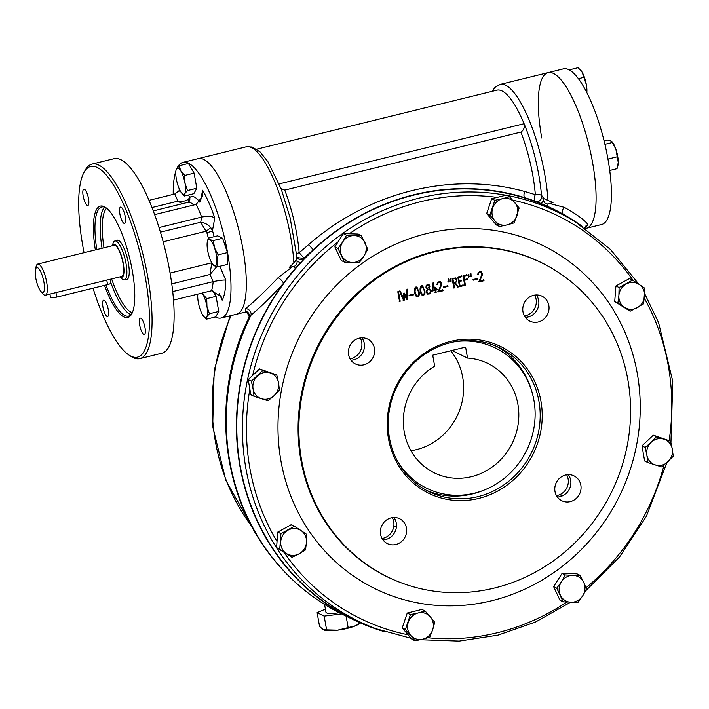 <?xml version="1.0" encoding="UTF-8"?>
<svg xmlns="http://www.w3.org/2000/svg" width="709" height="709" viewBox="0 0 709 709"><rect width="100%" height="100%" fill="white"/><g stroke="black" fill="none" stroke-linecap="round" stroke-linejoin="round"><path stroke-width="1.06" d="M120.379 276.767A16.83 4.688 -103.8 0 0 123.393 264.129A16.83 4.688 -103.8 0 0 115.062 244.694A16.83 4.688 -103.8 0 0 112.722 245.642M120.167 276.82L121.079 277.928A20.029 5.583 -103.8 0 0 124.447 279.895A20.029 5.583 -103.8 0 0 125.59 261.337A20.029 5.583 -103.8 0 0 116.241 241.193A20.029 5.583 -103.8 0 0 114.885 240.989A20.029 5.583 -103.8 0 0 112.811 244.286L112.518 245.695M37.639 267.736A12.824 3.572 -103.8 0 0 35.45 269.721A12.824 3.572 -103.8 0 0 40.741 291.257A12.824 3.572 -103.8 0 0 44.188 283.857A12.824 3.572 -103.8 0 0 37.639 267.736M40.741 291.257L42.691 293.623A16.023 4.467 -103.8 0 0 45.385 295.201A16.023 4.467 -103.8 0 0 46.307 280.347A16.023 4.467 -103.8 0 0 38.818 264.235A16.023 4.467 -103.8 0 0 37.737 264.067A16.023 4.467 -103.8 0 0 36.079 266.708L35.45 269.721M37.737 264.067L114.114 245.296A16.023 4.467 76.2 0 1 115.195 245.465A16.023 4.467 76.2 0 1 122.684 261.577A16.023 4.467 76.2 0 1 121.762 276.43L45.385 295.201M556.459 495.644A13.861 12.966 116.1 0 0 566.659 474.782M524.447 315.966A13.861 12.966 116.1 0 0 534.648 295.112M350.051 358.825A13.861 12.966 116.1 0 0 360.252 337.971M382.062 538.503A13.861 12.966 116.1 0 0 392.263 517.65M580.627 225.267A227.483 212.797 116.1 0 0 575.318 221.864L570.479 218.868A228.041 213.32 116.1 0 0 261.382 320.477A228.041 213.32 116.1 0 0 370.967 626.836L376.293 628.812A227.483 212.797 116.1 0 1 335.649 608.136A227.483 212.797 116.1 0 1 260.62 337.333A227.483 212.797 116.1 0 1 505.916 195.241M370.532 567.111A174.919 163.619 -63.9 0 1 326.814 331.608A174.919 163.619 -63.9 0 1 554.819 270.102A174.919 163.619 -63.9 0 1 611.707 491.798A174.919 163.619 -63.9 0 1 401.781 583.02A174.919 163.619 -63.9 0 1 370.532 567.111M382.7 524.013A13.861 12.966 -63.9 0 1 399.61 518.74A13.861 12.966 -63.9 0 1 405.167 536.881A13.861 12.966 -63.9 0 1 387.433 543.635A13.861 12.966 -63.9 0 1 382.7 524.013M350.698 344.335A13.861 12.966 -63.9 0 1 367.599 339.062A13.861 12.966 -63.9 0 1 373.164 357.203A13.861 12.966 -63.9 0 1 355.431 363.956A13.861 12.966 -63.9 0 1 350.698 344.335M525.094 301.476A13.861 12.966 -63.9 0 1 542.004 296.194A13.861 12.966 -63.9 0 1 547.561 314.344A13.861 12.966 -63.9 0 1 529.827 321.097A13.861 12.966 -63.9 0 1 525.094 301.476M557.106 481.154A13.861 12.966 -63.9 0 1 574.006 475.872A13.861 12.966 -63.9 0 1 579.563 494.022A13.861 12.966 -63.9 0 1 561.829 500.776A13.861 12.966 -63.9 0 1 557.106 481.154M397.811 291.771L398.467 291.603L400.186 301.263L399.53 301.422L397.811 291.771M480.888 272.132L481.393 272.38C479.851 271.804 478.859 272.416 478.407 274.232L477.733 274.392C479.825 270.51 481.429 270.51 482.554 274.41L479.816 281.021L483.884 280.028L483.999 280.711L479.098 281.916L479.009 281.234C480.826 278.212 481.624 275.26 481.393 272.38L480.888 272.132C479.346 271.556 478.353 272.167 477.901 273.984L477.219 274.144M473.08 279.532L477.334 278.486L477.449 279.151L473.195 280.197L473.08 279.532M468.374 277.113L468.277 274.454L468.871 274.303L468.959 276.962L468.374 277.113M470.492 276.581L470.404 273.931L470.998 273.78L471.095 276.43L470.492 276.581M463.021 275.721L466.974 274.746L467.098 275.429L463.819 276.235L464.413 279.568L467.488 278.814L467.612 279.506L464.528 280.259L465.423 285.284L464.758 285.443L463.021 275.721M460.061 285.86L463.376 285.045L463.491 285.7L459.512 286.675L457.792 277.024L461.772 276.049L461.896 276.74L458.581 277.556L459.166 280.826L461.222 280.321L461.337 281.012L459.29 281.517L460.061 285.86M452.12 278.398C456.711 277.458 457.854 279.045 455.532 283.157L458.493 286.923L457.748 287.11L454.788 283.396L453.751 283.653L454.504 287.907L453.849 288.076L452.12 278.398M448.354 282.031L448.265 279.373L448.859 279.222L448.948 281.881L448.354 282.031M450.49 281.5L450.392 278.85L450.995 278.699L451.084 281.349L450.49 281.5M443.621 286.773L447.875 285.727L447.999 286.392L443.737 287.437L443.621 286.773M440.528 282.368L440.599 282.404C439.057 281.827 438.065 282.448 437.613 284.256L436.93 284.424C439.022 280.534 440.635 280.542 441.76 284.433L439.022 291.053L443.081 290.052L443.205 290.743L438.304 291.948L438.215 291.257C440.032 288.235 440.83 285.284 440.599 282.404L440.537 282.368M435.636 289.458L437.081 289.104L437.205 289.839L435.769 290.194L436.168 292.418L435.477 292.587L435.078 290.362L432.277 291.053L432.933 283.086L433.633 282.918L432.844 290.141L434.945 289.627L434.573 287.535L435.264 287.367L435.636 289.458L434.759 287.118M427.279 289.068L425.958 287.278L426.18 285.505L427.518 284.415L429.149 284.823L429.902 286.303L429.282 288.581L431.178 291.328L430.053 293.863L427.58 294.12L426.463 292.498L427.279 289.068M424.735 290.167C425.453 293.482 424.682 295.272 422.413 295.547C418.886 292.347 419.595 283.83 422.741 285.957L424.221 289.919C424.939 292.977 424.248 294.802 422.165 295.396M419.09 291.55C419.808 294.864 419.037 296.654 416.768 296.929C413.25 293.756 413.941 285.213 417.096 287.34L418.576 291.302C419.294 294.359 418.602 296.185 416.52 296.779M409.394 295.183L413.657 294.138L413.772 294.802L409.51 295.848L409.394 295.183M406.541 297.815L406.957 289.494L407.64 289.334L407.152 299.57L406.629 299.694L404.414 294.563L404.148 300.315L403.572 300.448L399.601 291.302L400.284 291.133L403.545 298.507L403.758 293.375L404.573 293.163L406.071 296.708M420.703 488.705A81.739 76.457 -63.9 0 1 431.471 348.899A81.739 76.457 -63.9 0 1 541.968 422.147A81.739 76.457 -63.9 0 1 420.703 488.705M421.057 487.101A80.135 74.959 -63.9 0 1 399.14 382.399A80.135 74.959 -63.9 0 1 499.411 347.685A80.135 74.959 -63.9 0 1 531.546 452.599A80.135 74.959 -63.9 0 1 428.998 491.656A80.135 74.959 -63.9 0 1 421.057 487.101M407.126 289.086L406.647 299.322L406.124 299.446M407.152 299.57L406.647 299.322M404.414 294.563L403.9 294.315L403.643 300.067L403.067 300.199M404.148 300.315L403.643 300.067M399.779 290.885L403.545 298.507M404.059 292.914L406.027 297.567M413.152 293.889L413.267 294.554L409.004 295.6M418.416 291.718L416.732 287.996C414.446 289.91 414.535 292.649 417.016 296.229C418.549 295.821 419.01 294.324 418.416 291.718M416.732 287.996L416.227 287.748C413.932 289.662 414.029 292.4 416.502 295.981L417.016 296.229M416.839 287.242L418.576 291.302M424.062 290.327L422.378 286.604C420.082 288.519 420.18 291.266 422.653 294.847C424.186 294.439 424.656 292.932 424.062 290.327M422.378 286.604L421.864 286.356C419.577 288.271 419.675 291.018 422.147 294.589L422.653 294.847M422.484 285.86L424.221 289.919M430.514 291.044L429.317 289.307C426.747 289.777 426.295 291.151 427.979 293.437C429.778 293.721 430.62 292.923 430.514 291.044M429.291 286.454L428.484 285.169C426.339 285.505 426.003 286.596 427.447 288.43L429.291 286.454M431.178 291.328L430.673 291.08L429.539 293.615L427.332 293.978M428.484 285.169L427.97 284.921C425.834 285.257 425.489 286.339 426.942 288.182L427.447 288.43M429.317 289.307L428.803 289.059C426.233 289.529 425.79 290.903 427.474 293.189L427.979 293.437M429.282 288.581L430.673 291.08M428.44 284.415L429.397 286.055L429.175 287.686M435.769 290.194L435.255 289.946L435.654 292.17L434.963 292.338M436.168 292.418L435.654 292.17M433.119 282.669L432.33 289.892L432.844 290.141M436.567 288.855L436.7 289.591L435.255 289.946M434.635 290.468L431.763 290.805M443.205 290.743L437.799 291.7M437.613 284.256L436.425 284.176M440.085 282.155C438.552 281.579 437.55 282.2 437.099 284.008M441.76 284.433L441.246 284.185L438.508 290.805L439.022 291.053M442.576 289.804L442.7 290.495M440.511 281.597L441.246 284.185M447.37 285.479L447.485 286.144L443.231 287.189M450.481 278.451L450.578 281.101L451.084 281.349M448.354 278.974L448.434 281.624L447.849 281.783M456.312 280.152L455.275 278.655L452.909 278.921L453.627 282.962C455.462 282.909 456.357 281.969 456.312 280.152M455.532 283.157L457.979 286.675L457.234 286.861M458.493 286.923L457.979 286.675M453.751 283.653L453.237 283.405L453.999 287.659L453.335 287.827M454.504 287.907L453.999 287.659M452.909 278.921L452.395 278.672L453.113 282.714L453.627 282.962M455.275 278.655L452.395 278.672M455.462 277.928L456.472 279.727L456.268 281.579L455.027 282.909M454.531 283.458L453.237 283.405M463.491 285.7L459.007 286.427M461.896 276.74L458.076 277.308L458.661 280.578L459.104 280.472M458.581 277.556L458.076 277.308M459.166 280.826L458.661 280.578M462.862 284.796L462.977 285.452M460.708 280.073L460.832 280.764L458.785 281.269L459.556 285.603L459.999 285.497M461.258 275.801L461.382 276.492M467.098 275.429L463.305 275.987L463.899 279.319L464.342 279.213M463.819 276.235L463.305 275.987M464.413 279.568L463.899 279.319M466.469 274.498L466.584 275.181M466.974 278.566L467.098 279.257L464.023 280.011L464.918 285.036L464.244 285.195M476.829 278.238L476.944 278.903L472.69 279.949M483.999 280.711L478.593 281.668M478.407 274.232L477.901 273.984M483.37 279.78L483.494 280.463M481.305 271.565L482.04 274.161L479.302 280.773L479.984 280.604M397.962 291.355L399.681 301.006L399.016 301.174M557.354 497.036A13.861 12.966 116.1 0 0 569.389 489.042A13.861 12.966 116.1 0 0 568.308 474.64M525.351 317.357A13.861 12.966 116.1 0 0 537.378 309.363A13.861 12.966 116.1 0 0 536.296 294.962M350.946 360.216A13.861 12.966 116.1 0 0 362.981 352.222A13.861 12.966 116.1 0 0 361.9 337.821M382.957 539.895A13.861 12.966 116.1 0 0 394.984 531.901A13.861 12.966 116.1 0 0 393.912 517.499M470.492 273.532L470.581 276.182L469.987 276.333M49.931 294.084L50.49 297.213A4.812 1.046 -10.1 0 0 56.755 297.115L107.573 284.628A4.812 1.046 -10.1 0 0 110.781 283.033L110.117 279.293M104.515 285.381A57.376 15.979 -103.8 0 0 131.688 314.025A57.376 15.979 -103.8 0 0 129.605 257.996A57.376 15.979 -103.8 0 0 105.481 207.382A57.376 15.979 -103.8 0 0 104.258 206.682A57.376 15.979 -103.8 0 0 95.352 249.914M106.137 207.852A56.171 15.642 -103.8 0 0 105.588 207.56A56.171 15.642 -103.8 0 0 101.795 206.984A56.171 15.642 -103.8 0 0 96.814 249.55M105.987 285.018A56.171 15.642 -103.8 0 0 128.613 316.09A56.171 15.642 -103.8 0 0 132.06 313.307M93.039 288.2A98.161 27.341 -103.8 0 0 128.799 354.934L130.97 356.379A100.164 27.899 -103.8 0 0 139.859 358.621A100.164 27.899 -103.8 0 0 145.593 265.831A100.164 27.899 -103.8 0 0 98.808 165.1A100.164 27.899 -103.8 0 0 92.046 164.08A100.164 27.899 -103.8 0 0 85.213 170.195L83.963 172.473A98.161 27.341 -103.8 0 0 84.061 252.688M128.799 354.934A98.161 27.341 -103.8 0 0 145.788 280.144A98.161 27.341 -103.8 0 0 97.284 167.484A98.161 27.341 -103.8 0 0 83.963 172.473M102.956 307.068A8.411 2.34 -103.8 0 0 107.635 316.542A8.411 2.34 -103.8 0 0 107.901 307.812A8.411 2.34 -103.8 0 0 103.611 300.199A8.411 2.34 -103.8 0 0 102.956 307.068M84.398 189.214A8.411 2.34 -103.8 0 0 83.83 189.126A8.411 2.34 -103.8 0 0 83.565 197.855A8.411 2.34 -103.8 0 0 87.845 205.468A8.411 2.34 -103.8 0 0 88.324 197.678A8.411 2.34 -103.8 0 0 84.398 189.214M125.218 216.555A8.411 2.34 -103.8 0 0 120.539 207.081A8.411 2.34 -103.8 0 0 120.264 215.811A8.411 2.34 -103.8 0 0 124.554 223.424A8.411 2.34 -103.8 0 0 125.218 216.555M143.767 334.409A8.411 2.34 -103.8 0 0 144.335 334.497A8.411 2.34 -103.8 0 0 144.601 325.768A8.411 2.34 -103.8 0 0 140.32 318.155A8.411 2.34 -103.8 0 0 139.841 325.945A8.411 2.34 -103.8 0 0 143.767 334.409M219.294 293.632L222.156 300.182L221.164 296.628L211.495 290.77L173.519 300.102M222.156 300.182A65.707 18.301 -103.8 0 0 225.808 280.099C223.734 279.86 219.515 280.374 213.152 281.633L172.721 291.576M211.495 290.77A56.091 15.625 -103.8 0 0 213.152 281.633L210.024 274.48L216.848 266.549M171.764 283.884L210.024 274.48L211.752 262.817L170.08 273.062M214.118 236.682A44.871 12.496 -103.8 0 0 212.47 230.585A4.812 0.7 -16.3 0 1 206.877 232.712L200.718 222.245L201.657 217.078L159.02 227.562M163.167 241.787L206.124 231.231L210.777 227.642C207.914 224.452 204.555 222.653 200.718 222.245L160.429 232.144M214.756 218.035A65.707 18.301 -103.8 0 0 202.57 190.207L202.685 196.189L196.118 204.431A56.091 15.625 -103.8 0 1 201.657 217.078C208.029 215.891 212.39 216.21 214.756 218.035L212.47 230.585L210.777 227.642M196.118 204.431L154.642 214.623M182.293 203.793L177.915 201.152L174.786 194L148.996 200.337M187.903 202.411A4.812 3.82 58.8 0 0 188.497 199.105C186.192 201.055 182.665 201.737 177.915 201.152L151.965 207.533M199.858 202.162A44.871 12.496 -103.8 0 0 189.675 197.563L188.497 199.105M188.55 194.993L189.675 197.563A4.812 4.564 -132.8 0 1 188.461 202.198L153.268 210.919M179.864 190.189L174.786 194M215.43 316.976A80.135 22.325 -103.8 0 0 221.235 317.995A80.135 22.325 -103.8 0 0 225.825 243.763A80.135 22.325 -103.8 0 0 188.39 163.176A80.135 22.325 -103.8 0 0 182.984 162.361A80.135 22.325 -103.8 0 0 177.392 167.484M175.859 171.153A80.135 22.325 -103.8 0 0 173.218 194.381M203.713 159.41A80.135 22.325 -103.8 0 0 198.307 158.594A80.135 22.325 76.2 0 1 203.713 159.41A80.135 22.325 76.2 0 1 241.149 239.996A80.135 22.325 76.2 0 1 236.558 314.229A80.135 22.325 -103.8 0 0 241.149 239.996A80.135 22.325 -103.8 0 0 203.713 159.41M125.856 279.559A65.707 18.301 76.2 0 1 125.856 279.55A20.295 5.654 -103.8 0 0 128.249 262.365A20.295 5.654 -103.8 0 0 118.456 240.386A20.295 5.654 -103.8 0 0 116.276 240.643M139.859 358.621L161.909 353.206A100.164 27.899 -103.8 0 0 167.643 260.416A100.164 27.899 -103.8 0 0 120.858 159.685A100.164 27.899 -103.8 0 0 114.096 158.665L92.046 164.08M624.416 307.325A13.622 12.744 -63.9 0 1 618.877 295.493L619.09 287.535L632.561 280.144L639.084 284.398A13.622 12.744 -63.9 0 1 644.632 296.238A13.622 12.744 -63.9 0 1 637.294 307.697A13.622 12.744 -63.9 0 1 624.416 307.325L617.894 303.071L618.877 295.493A13.622 12.744 -63.9 0 1 626.207 284.025A13.622 12.744 116.1 0 1 639.084 284.398L644.836 288.279L643.639 303.815L630.168 311.207L624.416 307.325M619.09 287.535L615.908 285.984L629.388 278.584L632.561 280.144M630.168 311.207L614.712 301.52L615.908 285.984M617.894 303.071L614.712 301.52M507.227 224.868A13.622 12.744 -63.9 0 1 495.059 221.022L489.839 215.19L494.838 200.301L502.566 198.68A13.622 12.744 -63.9 0 1 514.734 202.526A13.622 12.744 -63.9 0 1 517.065 215.616A13.622 12.744 -63.9 0 1 507.227 224.868L499.499 226.481L495.059 221.022A13.622 12.744 -63.9 0 1 492.728 207.932A13.622 12.744 116.1 0 1 502.566 198.68L509.514 196.694L519.174 207.976L514.176 222.874L507.227 224.868M489.839 215.19L486.658 213.639L491.665 198.742L506.332 195.135L509.514 196.694M494.838 200.301L491.665 198.742M499.499 226.481L496.327 224.921L486.658 213.639M278.495 382.683A13.622 12.744 -63.9 0 1 274.161 395.578L268.099 400.727L261.461 398.697L254.044 396.296L253.086 388.922A13.622 12.744 -63.9 0 1 257.42 376.027A13.622 12.744 -63.9 0 1 270.129 372.907A13.622 12.744 -63.9 0 1 278.495 382.683L279.461 390.047L274.161 395.578A13.622 12.744 -63.9 0 1 261.461 398.697A13.622 12.744 116.1 0 1 253.086 388.922L251.349 381.176L262.711 370.497L276.767 374.937L278.495 382.683M254.044 396.296L250.871 394.745L248.177 379.625L259.538 368.946L276.767 374.937M251.349 381.176L248.177 379.625M262.711 370.497L259.538 368.946M300.944 530.518A13.622 12.744 -63.9 0 1 306.483 542.35L305.499 549.927L299.154 553.818L292.028 557.318L286.276 553.445A13.622 12.744 -63.9 0 1 280.737 541.605A13.622 12.744 -63.9 0 1 288.067 530.146A13.622 12.744 -63.9 0 1 300.944 530.518L306.696 534.391L306.483 542.35A13.622 12.744 -63.9 0 1 299.154 553.818A13.622 12.744 116.1 0 1 286.276 553.445L279.754 549.183L280.95 533.647L294.421 526.255L300.944 530.518M292.028 557.318L276.572 547.632L277.768 532.096L291.248 524.704L294.421 526.255M279.754 549.183L276.572 547.632M280.95 533.647L277.768 532.096M561.422 581.761A13.622 12.744 -63.9 0 1 573.094 575.362L580.139 575.389L583.72 582.408L586.538 589.055L582.683 595.861A13.622 12.744 -63.9 0 1 571.02 602.269A13.622 12.744 -63.9 0 1 560.385 595.214A13.622 12.744 -63.9 0 1 561.422 581.761L565.268 574.955L573.094 575.362A13.622 12.744 -63.9 0 1 583.72 582.408A13.622 12.744 116.1 0 1 582.683 595.861L578.065 602.296L563.194 601.861L556.795 588.195L561.422 581.761M580.139 575.389L576.958 573.838L562.095 573.404L565.268 574.955M563.194 601.861L560.021 600.31L553.623 586.644L562.095 573.404M556.795 588.195L553.623 586.644M646.865 455.16A13.622 12.744 -63.9 0 1 651.199 442.265L656.49 436.735L670.546 441.166L672.274 448.912A13.622 12.744 -63.9 0 1 667.94 461.816A13.622 12.744 -63.9 0 1 655.24 464.936A13.622 12.744 -63.9 0 1 646.865 455.16L645.128 447.414L651.199 442.265A13.622 12.744 -63.9 0 1 663.908 439.137A13.622 12.744 116.1 0 1 672.274 448.912L673.24 456.286L661.878 466.965L647.822 462.534L646.865 455.16M656.49 436.735L653.317 435.184L670.546 441.166M647.822 462.534L644.649 460.974L641.955 445.864L653.317 435.184M645.128 447.414L641.955 445.864M363.939 256.073A13.622 12.744 -63.9 0 1 352.276 262.481L344.45 262.073L338.051 248.407L342.677 241.982A13.622 12.744 -63.9 0 1 354.34 235.574A13.622 12.744 -63.9 0 1 364.975 242.62A13.622 12.744 -63.9 0 1 363.939 256.073L359.321 262.507L352.276 262.481A13.622 12.744 -63.9 0 1 341.641 255.435A13.622 12.744 116.1 0 1 342.677 241.982L346.524 235.175L361.395 235.601L367.785 249.267L363.939 256.073M344.45 262.073L341.277 260.522L334.878 246.856L343.351 233.616L358.213 234.05L361.395 235.601M338.051 248.407L334.878 246.856M346.524 235.175L343.351 233.616M418.133 612.975A13.622 12.744 -63.9 0 1 430.31 616.821L434.75 622.272L432.641 629.911L429.751 637.169L422.803 639.155A13.622 12.744 -63.9 0 1 410.635 635.317A13.622 12.744 -63.9 0 1 408.295 622.227A13.622 12.744 -63.9 0 1 418.133 612.975L425.09 610.99L430.31 616.821A13.622 12.744 -63.9 0 1 432.641 629.911A13.622 12.744 116.1 0 1 422.803 639.155L415.075 640.768L405.415 629.486L410.414 614.588L418.133 612.975M415.075 640.768L411.902 639.217L402.233 627.935L407.241 613.037L421.908 609.43L425.09 610.99M405.415 629.486L402.233 627.935M410.414 614.588L407.241 613.037M176.062 169.947L179.12 165.755L180.813 170.869L184.792 175.424L184.996 183.268L187.477 190.544L184.854 193.539A13.622 3.793 76.2 0 1 181.637 193.043A13.622 3.793 76.2 0 1 180.529 191.43A13.622 3.793 -103.8 0 1 176.346 179.031A13.622 3.793 76.2 0 1 176.009 170.169A13.622 3.793 76.2 0 1 176.488 168.751A13.622 3.793 76.2 0 1 180.813 170.869A13.622 3.793 76.2 0 1 184.996 183.268A13.622 3.793 76.2 0 1 184.854 193.539L184.5 195.985L181.726 193.149M184.5 195.985L193.832 193.69L196.81 188.248L187.477 190.544M179.12 165.755L188.443 163.46L194.115 173.138L196.81 188.248M184.792 175.424L194.115 173.138M202.118 293.074A13.622 3.793 76.2 0 1 202.765 294.075L206.736 298.631L206.948 306.465A13.622 3.793 76.2 0 1 206.798 316.746A13.622 3.793 76.2 0 1 203.58 316.241A13.622 3.793 76.2 0 1 202.473 314.628A13.622 3.793 76.2 0 1 198.29 302.238A13.622 3.793 76.2 0 1 197.829 294.129M202.225 293.047L202.765 294.075A13.622 3.793 -103.8 0 1 206.948 306.465L209.43 313.741L206.798 316.746L206.443 319.183L203.669 316.356M206.736 298.631L216.059 296.335L218.753 311.455L215.775 316.896L206.443 319.183M212.691 290.584L216.059 296.335M209.43 313.741L218.753 311.455M209.421 257.42A13.622 3.793 76.2 0 1 207.09 244.33A13.622 3.793 -103.8 0 1 207.338 241.725L208.304 238.118L209.669 239.615A13.622 3.793 76.2 0 1 214.579 247.99A13.622 3.793 76.2 0 1 216.919 261.08A13.622 3.793 76.2 0 1 214.331 265.795A13.622 3.793 76.2 0 1 212.966 264.599A13.622 3.793 76.2 0 1 209.421 257.42M207.338 241.725A13.622 3.793 -103.8 0 1 209.669 239.615L213.303 240.555L214.579 247.99L218.133 254.868L216.919 261.08L217.964 266.735L214.331 265.795L212.966 264.599M208.304 238.118L217.636 235.822L222.635 238.268L227.465 252.572L227.297 264.448L217.964 266.735M213.303 240.555L222.635 238.268M218.133 254.868L227.465 252.572M608.579 216.919A13.622 3.793 -103.8 0 0 608.623 216.697A13.622 3.793 -103.8 0 0 608.783 215.713M607.241 219.382L608.606 216.227M617.956 165.277A13.622 3.793 -103.8 0 0 618.009 165.055A13.622 3.793 -103.8 0 0 618.257 162.45A13.622 3.793 -103.8 0 0 615.926 149.36L612 141.711L611.016 140.976L607.383 140.036L604.077 140.852M609.731 170.452L617.043 168.662L618.257 162.45L615.926 149.36A13.622 3.793 -103.8 0 0 612.39 142.172L612 141.711M617.202 156.795L607.959 159.064M612.381 142.482L604.91 144.317M586.591 92.099L586.343 84.628A13.622 3.793 -103.8 0 0 582.16 72.238A13.622 3.793 -103.8 0 0 581.061 70.616A13.622 3.793 -103.8 0 0 580.963 70.51M586.83 92.569A13.622 3.793 76.2 0 0 586.343 84.628L582.16 72.238L578.189 67.674L569.203 69.89M583.861 77.352L578.42 78.69M384.774 631.754A228.378 213.639 -63.9 0 1 352.674 619.356A228.378 213.639 -63.9 0 1 283.458 283.334A228.378 213.639 -63.9 0 1 295.228 268.525A228.378 213.639 -63.9 0 1 300.474 262.64L297.062 261.302L296.584 255.905M541.029 203.518L535.304 201.223A4.812 4.493 116.1 0 0 541.534 195.64L544.087 198.724L542.864 198.21L543.697 200.691L541.029 203.518A228.378 213.639 -63.9 0 1 547.844 206.443A228.378 213.639 -63.9 0 1 563.416 214.322A228.378 213.639 -63.9 0 1 563.682 214.464A228.378 213.639 -63.9 0 1 582.842 226.747M296.265 254.434A4.812 2.313 175.4 0 1 299.171 252.723L308.654 244.605L313.263 249.754L304.001 258.067L304.418 258.448A228.378 213.639 -63.9 0 1 313.263 249.754A228.378 213.639 -63.9 0 1 524.917 197.731A228.378 213.639 -63.9 0 1 535.977 201.533C539.717 201.835 541.676 199.858 541.853 195.622M296.681 256.454L297.142 257.606L304.418 258.448L300.474 262.64M256.649 149.209L496.912 90.158A75.322 20.978 76.2 0 1 524.093 123.712A75.322 20.978 -103.8 0 1 541.534 195.64A4.812 2.313 -4.6 0 0 535.348 194.683A4.812 2.402 110.2 0 0 534.683 196.225A4.812 2.402 110.2 0 0 535.304 201.223L524.917 197.731A4.812 2.136 106.9 0 1 524.766 191.501L535.348 194.683A70.519 19.639 -103.8 0 0 520.902 132.06C523.818 130.128 524.882 127.354 524.093 123.712L279.195 183.897M249.302 316.418L246.59 311.765M520.902 132.06L284.726 190.101L281.021 188.514M246.076 311.464L245.544 308.707A4.812 3.66 -127.6 0 1 249.683 310.595A4.812 3.66 -127.6 0 1 251.048 315.088L248.974 317.481C211.193 394.94 220.02 491.833 271.095 556.14C290.584 581.114 314.379 600.523 342.5 614.375A228.378 213.639 -63.9 0 1 251.048 315.088C260.566 307.192 271.37 296.61 283.458 283.334A4.812 1.285 -136.4 0 0 278.15 277.636L292.649 266.628L294.208 266.336A4.812 0.541 -116.8 0 0 295.228 268.525M584.792 228.094A4.812 4.617 146.2 0 1 587.956 224.558L585.474 227.518M563.575 214.41A4.812 3.173 120 0 1 564.275 207.32C576.532 214.136 584.429 219.879 587.956 224.558M308.654 244.605C369.345 191.501 451.961 171.312 524.766 191.501M297.151 257.597L298.755 259.104A4.812 4.493 -63.9 0 1 298.755 259.104A4.812 4.493 -63.9 0 0 304.001 258.067L299.171 252.723A70.519 19.639 76.2 0 0 284.726 190.101M298.755 259.104A4.812 4.493 -63.9 0 1 297.975 258.608M245.544 308.707C255.072 300.891 265.937 290.53 278.15 277.636M458.767 278.575A124.403 116.373 116.1 0 0 458.262 278.353A124.403 116.373 116.1 0 1 458.767 278.584M294.208 266.336C296.291 265.458 297.239 263.783 297.062 261.302M543.697 200.691C544.379 203.049 545.815 204.13 548.03 203.953A4.812 2.038 -89.5 0 0 547.844 206.443M548.03 203.953L549.555 203.492L564.275 207.32M297 257.332L290.105 217.698L281.322 189.321L267.958 161.749L259.99 151.877L252.112 147.029L246.138 146.843A80.135 22.325 76.2 0 1 251.544 147.658A80.135 22.325 76.2 0 1 293.872 262.844L296.477 259.583M544.087 198.724L547.986 200.39A80.135 22.325 -103.8 0 0 529.348 120.521A80.135 22.325 -103.8 0 0 500.244 84.389L495.042 87.331L492.037 91.355M553.49 73.452A80.135 22.325 -103.8 0 0 548.084 72.637A80.135 22.325 76.2 0 1 588.878 145.123A80.135 22.325 76.2 0 1 586.334 228.271A80.135 22.325 -103.8 0 0 587.584 227.811A80.135 22.325 -103.8 0 0 590.42 151.717A80.135 22.325 -103.8 0 0 553.49 73.452M549.555 203.492L552.993 202.641L547.986 200.39M292.649 266.628L289.21 267.47L293.872 262.844M446.289 286.808A112.19 104.941 116.1 0 0 445.651 286.587M437.506 284.203A112.19 104.941 116.1 0 0 436.957 284.07M441.796 283.157A114.193 106.82 116.1 0 0 441.308 283.015M464.749 281.5A124.403 116.373 116.1 0 0 464.244 281.234M541.756 138.007A80.135 22.325 76.2 0 1 548.084 72.637L563.398 68.87A80.135 22.325 76.2 0 1 604.201 141.357A80.135 22.325 76.2 0 1 601.649 224.505L585.368 228.502M324.075 630.053A19.232 4.183 -10.1 0 0 324.137 630.071A19.232 4.183 -10.1 0 0 337.644 630.159A19.232 4.183 -10.1 0 0 355.581 625.755A19.232 4.183 -10.1 0 0 359.073 623.849L360.314 622.892M325.404 609.128L317.118 612.656L319.564 626.401L323.384 629.778L337.644 630.159L355.581 625.755L360.163 623.007M324.571 604.449L325.954 612.221A12.824 2.792 -10.1 0 0 339.159 612.7M326.619 629.849L324.164 616.103L341.587 613.923M317.118 612.656L324.164 616.103M348.075 627.164L346.116 616.139M467.55 358.089A60.903 56.968 -63.9 0 1 487.845 363.433A60.903 56.968 -63.9 0 1 512.261 443.169A60.903 56.968 -63.9 0 1 434.333 472.85A60.903 56.968 -63.9 0 1 403.341 421.111A60.903 56.968 -63.9 0 1 434.67 366.172L432.712 355.191L465.6 347.109L467.55 358.089L451.961 350.459M455.151 341.676A78.096 73.054 -63.9 0 1 531.812 391.439A78.096 73.054 -63.9 0 1 483.432 490.362A78.096 73.054 -63.9 0 1 474.454 493.18A78.096 73.054 -63.9 0 1 397.084 460.407M483.432 490.362L481.597 491.071A80.135 74.959 -63.9 0 1 472.389 493.96A80.135 74.959 -63.9 0 1 426.26 490.238M496.61 346.391A80.135 74.959 -63.9 0 1 531.245 389.551L531.812 391.439M450.685 350.778A60.903 56.968 -63.9 0 1 459.077 411.619A60.903 56.968 -63.9 0 1 410.954 450.711M443.94 287.012A112.19 104.941 -63.9 0 1 444.667 287.207M356.264 577.924A191.005 178.677 -63.9 0 1 381.433 251.225A191.005 178.677 -63.9 0 1 639.66 422.396A191.005 178.677 -63.9 0 1 356.264 577.924M408.083 634.759A224.274 209.802 -63.9 0 1 338.353 605.92A224.274 209.802 -63.9 0 1 284.291 552.745M277.042 541.499A224.274 209.802 -63.9 0 1 249.869 389.126M252.661 375.407A224.274 209.802 -63.9 0 1 338.025 241.937M349.218 233.793A224.274 209.802 -63.9 0 1 497.115 197.403M512.625 200.106A224.274 209.802 -63.9 0 1 633.217 280.569M644.419 298.445A224.274 209.802 -63.9 0 1 669.136 440.484M664.005 465.264A224.274 209.802 -63.9 0 1 586.033 587.752M566.766 602.083A224.274 209.802 -63.9 0 1 427.917 637.745M638.906 284.282L610.44 249.417L575.318 221.864A227.483 212.797 116.1 0 0 506.926 195.427M401.781 583.02L401.072 582.754A174.99 163.69 -63.9 0 1 369.806 566.846A174.99 163.69 -63.9 0 1 326.06 331.236A174.99 163.69 -63.9 0 1 554.172 269.704L554.819 270.102M106.758 280.064L107.573 284.628M55.94 292.56L56.755 297.115M104.613 207.161A56.171 15.642 -103.8 0 0 102.052 248.265M110.595 282.005A56.171 15.642 -103.8 0 0 131.023 314.628M106.625 208.233A54.575 15.199 -103.8 0 0 103.993 247.787M111.641 278.912A54.575 15.199 -103.8 0 0 132.308 312.74M225.808 280.099L219.763 266.292M202.57 190.207L200.55 201.329M208.34 238.109A40.067 11.158 -103.8 0 0 206.877 232.712M179.288 188.966A65.707 18.301 -103.8 0 0 178.943 191.377M193.672 205.034A40.067 11.158 -103.8 0 0 188.062 202.375M231.107 315.567A209.953 196.393 116.1 0 0 251.979 526.743M393.69 526.929L396.464 526.246M124.447 279.895L127.585 279.124M114.885 240.989L118.022 240.209M644.773 293.863L658.546 322.524L672.761 381.309L670.936 442.717M666.779 462.88L646.378 516.32L619.648 556.849L585.545 590.969M570.497 602.251L535.517 622.032L498.019 635.113L459.219 641.078L420.375 639.722M411.114 638.295L376.293 628.812M246.138 146.843L182.984 162.361M246.812 311.712L221.235 317.995M618.009 165.055L617.894 165.622M230.088 315.815L214.189 370.213L212.7 426.366L225.781 480.179L252.501 527.7M342.5 614.375L352.674 619.356M585.067 228.289L585.767 227.19L584.907 227.669M248.974 317.472C249.63 313.927 248.54 311.907 245.695 311.411M500.244 84.389L548.084 72.637M560.801 494.164L561.191 496.353"/></g></svg>
